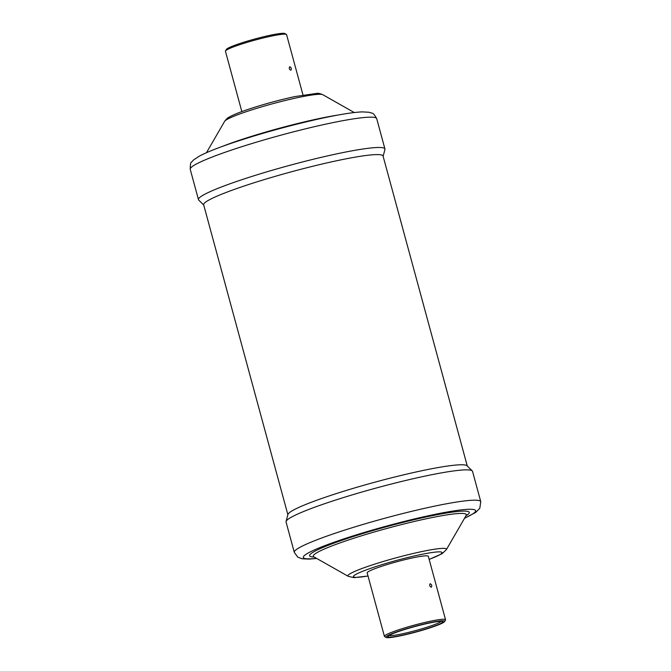 <?xml version="1.0" encoding="UTF-8"?>
<svg xmlns="http://www.w3.org/2000/svg" width="671" height="671" viewBox="0 0 671 671"><rect width="100%" height="100%" fill="white"/><g stroke="black" fill="none" stroke-linecap="round" stroke-linejoin="round"><path stroke-width="1.01" d="M386.127 637.45L384.634 636.603A31.68 3.011 -15.2 0 1 384.416 636.368A31.68 3.011 -15.2 0 1 397.45 630.228A31.68 3.011 -15.2 0 1 428.761 621.572A31.68 3.011 -15.2 0 1 445.552 619.752A31.68 3.011 -15.2 0 1 445.494 620.071L444.63 621.556A30.455 2.894 164.8 0 0 429.784 622.73A30.455 2.894 164.8 0 0 398.448 631.319A30.455 2.894 164.8 0 0 386.127 637.45A30.455 2.894 164.8 0 0 432.166 627.15A30.455 2.894 164.8 0 0 444.63 621.556M399.53 631.185A28.501 2.709 -15.2 0 1 442.617 621.547A28.501 2.709 -15.2 0 1 431.084 627.284A28.501 2.709 -15.2 0 1 401.761 635.32A28.501 2.709 -15.2 0 1 387.863 636.427A28.501 2.709 -15.2 0 1 399.53 631.185M389.012 635.487A27.276 2.592 164.8 0 0 430.086 626.194A27.276 2.592 164.8 0 0 441.149 621.321M302.982 94.98L286.584 34.632A31.68 3.011 164.8 0 0 286.366 34.397A31.68 3.011 164.8 0 0 238.482 45.108A31.68 3.011 164.8 0 0 225.506 50.929A31.68 3.011 164.8 0 0 225.448 51.248L241.837 111.587M225.506 50.929L226.37 49.444A30.455 2.894 -15.2 0 1 238.834 43.85A30.455 2.894 -15.2 0 1 284.873 33.55L286.366 34.397M431.26 587.217C429.683 586.387 429.314 585.229 430.153 583.745C431.788 584.483 432.174 585.64 431.327 587.209L431.26 587.217M289.847 66.731C291.382 67.679 291.726 68.845 290.87 70.229C289.251 69.49 288.857 68.341 289.687 66.773L289.847 66.731M383.133 156.276L384.936 149.499A96.624 9.176 164.8 0 0 384.944 148.979A96.624 9.176 164.8 0 0 333.713 154.523A96.624 9.176 164.8 0 0 238.222 180.918A96.624 9.176 164.8 0 0 198.465 199.639A96.624 9.176 164.8 0 0 198.733 200.092L203.724 205.016M467.276 465.984L383.066 156.041A92.95 8.824 164.8 0 0 333.772 161.376A92.95 8.824 164.8 0 0 241.912 186.773A92.95 8.824 164.8 0 0 203.665 204.789L287.867 514.724M464.517 518.314L475.731 512.401L479.799 508.282L480.772 501.682L472.535 471.361A96.624 9.176 164.8 0 0 472.267 470.908L467.075 465.783A92.95 8.824 164.8 0 0 415.827 472.04A92.95 8.824 164.8 0 0 326.181 496.943A92.95 8.824 164.8 0 0 287.943 514.447L286.064 521.501A96.624 9.176 164.8 0 0 286.056 522.021L294.292 552.35L297.731 557.089L302 558.758L308.945 559.111L316.729 558.465M472.267 470.908A96.624 9.176 164.8 0 0 418.989 477.408A96.624 9.176 164.8 0 0 325.812 503.3A96.624 9.176 164.8 0 0 286.064 521.501M445.552 619.752L428.316 556.309A31.68 3.011 164.8 0 0 411.524 558.129A31.68 3.011 164.8 0 0 380.214 566.777A31.68 3.011 164.8 0 0 367.18 572.917L384.416 636.368M322.751 94.678A51.071 4.848 164.8 0 0 245.544 111.94A51.071 4.848 164.8 0 0 224.634 121.334C226.337 119.077 227.746 117.735 228.87 117.316C232.711 115.06 238.893 112.493 247.406 109.625C262.831 104.466 278.725 100.096 295.089 96.54L317.064 93.361C318.239 93.152 320.142 93.588 322.751 94.678L354.271 112.535M338.201 115.018A79.287 7.524 164.8 0 0 237.291 140.977A79.287 7.524 164.8 0 0 221.606 146.689M376.708 118.65A96.624 9.176 164.8 0 0 325.477 124.202A96.624 9.176 164.8 0 0 229.985 150.589A96.624 9.176 164.8 0 0 190.228 169.318C190.262 164.429 190.723 162.021 191.604 162.097L193.625 159.891L199.438 156.075C206.391 152.392 217.144 148.081 231.68 143.141C258.813 134.032 287.347 126.081 317.266 119.295C337.312 114.825 352.241 112.359 362.055 111.889L369 112.242C372.304 113.76 372.757 111.503 376.708 118.65L384.944 148.979M480.772 501.682A96.624 9.176 164.8 0 0 429.541 507.226A96.624 9.176 164.8 0 0 334.049 533.621A96.624 9.176 164.8 0 0 294.292 552.35M464.617 518.138A89.285 8.48 164.8 0 0 447.289 511.99A89.285 8.48 164.8 0 0 340.029 540.172A89.285 8.48 164.8 0 0 316.553 558.364M465.959 515.814A82.751 7.859 164.8 0 0 436.242 514.883A82.751 7.859 164.8 0 0 343.644 539.719A82.751 7.859 164.8 0 0 314.221 557.039M466.278 515.236L466.177 515.437A79.287 7.524 164.8 0 0 427.519 518.515A79.287 7.524 164.8 0 0 345.934 540.86A79.287 7.524 164.8 0 0 313.843 556.829L313.651 556.704M429.163 559.413L442.097 553.701L446.366 549.666A51.071 4.848 164.8 0 0 421.463 551.646A51.071 4.848 164.8 0 0 368.916 566.039A51.071 4.848 164.8 0 0 348.249 576.322L313.843 556.829M429.146 559.346A45.88 4.353 164.8 0 0 431.646 552.585A45.88 4.353 164.8 0 0 372.355 567.75A45.88 4.353 164.8 0 0 368.01 575.961M224.634 121.334L206.483 152.686M190.228 169.318L198.465 199.639M446.366 549.666L466.177 515.437M348.249 576.322L353.936 577.639L368.018 576.02"/></g></svg>
